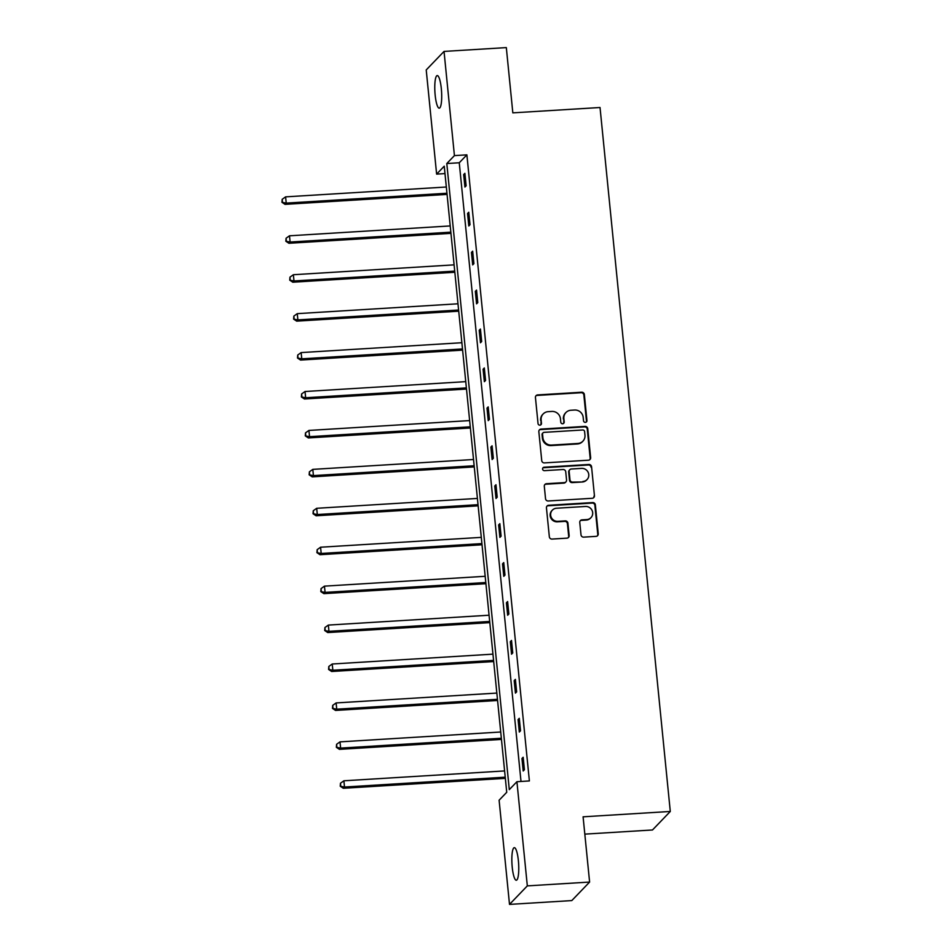 <?xml version="1.0" encoding="UTF-8"?>
<svg xmlns="http://www.w3.org/2000/svg" width="952" height="952" viewBox="0 0 952 952"><rect width="100%" height="100%" fill="white"/><g stroke="black" fill="none" stroke-linecap="round" stroke-linejoin="round"><path stroke-width="1.43" d="M585.409 422.367A1.749 1.69 43.9 0 0 586.944 420.546L584.35 394.521A2.499 2.404 43.9 0 0 581.66 392.224L537.642 394.925A2.499 2.404 43.9 0 0 535.44 397.519L538.035 423.545A1.749 1.69 43.9 0 0 541.01 424.663A1.749 1.69 43.9 0 0 541.462 423.342L541.129 419.975A8.009 7.711 43.9 0 1 548.162 411.657L551.839 411.431A8.009 7.711 43.9 0 1 560.442 418.785L560.776 422.152A1.749 1.69 43.9 0 0 563.751 423.259A1.749 1.69 43.9 0 0 564.203 421.938L563.87 418.571A8.009 7.711 43.9 0 1 570.914 410.252L574.58 410.026A8.009 7.711 43.9 0 1 583.183 417.392L583.516 420.76A1.749 1.69 43.9 0 0 585.409 422.367M586.23 422.093A1.749 1.69 43.9 0 0 586.468 421.046L583.862 395.02A2.499 2.404 43.9 0 0 581.172 392.724L537.154 395.425A2.499 2.404 43.9 0 0 535.857 395.901M540.748 424.878A1.749 1.69 43.9 0 0 540.974 423.842L541.129 419.975M563.489 423.485A1.749 1.69 43.9 0 0 563.727 422.438L563.87 418.571M512.224 867.153A16.315 3.332 86.5 0 1 514.306 847.661A16.315 3.332 86.5 0 1 518.388 860.751A16.315 3.332 86.5 0 1 516.305 880.243A16.315 3.332 86.5 0 1 512.224 867.153M435.159 95.069A16.315 3.332 86.5 0 1 437.242 75.577A16.315 3.332 86.5 0 1 441.323 88.667A16.315 3.332 86.5 0 1 439.241 108.159A16.315 3.332 86.5 0 1 435.159 95.069M581.006 534.834A2.499 2.404 43.9 0 0 583.695 537.13L596.047 536.369A2.499 2.404 43.9 0 0 598.249 533.774L595.357 504.869A2.499 2.404 43.9 0 0 592.668 502.573L548.649 505.274A2.499 2.404 43.9 0 0 546.448 507.868L549.34 536.773A2.499 2.404 43.9 0 0 552.029 539.07L566.94 538.154A2.499 2.404 43.9 0 0 569.141 535.559L567.916 523.183A2.499 2.404 43.9 0 0 565.226 520.887L557.824 521.339A6.7 6.438 43.9 0 1 552.35 510.153A6.7 6.438 43.9 0 1 556.515 508.237L585.492 506.464A6.7 6.438 43.9 0 1 590.978 517.65A6.7 6.438 43.9 0 1 586.801 519.566L581.97 519.863A2.499 2.404 43.9 0 0 579.768 522.458L581.006 534.834M444.037 51.42L506.321 47.6L512.83 112.86L600.034 107.505L670.291 811.461L583.088 816.816L589.609 882.064L527.325 885.884L509.51 904.4L499.11 800.216L506.738 792.29L444.251 166.184L436.623 174.121L426.222 69.936L444.037 51.42L454.425 155.604L446.797 163.53L509.296 789.636L516.924 781.711L527.325 885.884M516.924 781.711L529.383 780.938L466.885 154.843L454.425 155.604M588.443 460.197A2.499 2.404 43.9 0 0 590.645 457.591L587.753 428.697A2.499 2.404 43.9 0 0 585.063 426.389L541.045 429.09A2.499 2.404 43.9 0 0 538.844 431.696L541.736 460.601A2.499 2.404 43.9 0 0 544.425 462.898L588.443 460.197M591.561 466.777L594.441 495.683A2.499 2.404 43.9 0 1 592.239 498.289L548.221 500.978A2.499 2.404 43.9 0 1 545.532 498.681L544.306 486.317A2.499 2.404 43.9 0 1 546.507 483.711L564.357 482.616A2.499 2.404 43.9 0 0 566.559 480.022L565.738 471.811A2.499 2.404 43.9 0 0 563.048 469.514L544.461 470.657A1.749 1.69 43.9 0 1 543.033 467.729A1.749 1.69 43.9 0 1 544.116 467.23L588.871 464.481A2.499 2.404 43.9 0 1 591.561 466.777L594.441 495.683M589.609 882.064L571.795 900.58L509.51 904.4M584.825 834.13L652.489 829.977L670.291 811.461M444.989 173.597L436.623 174.121M466.885 154.843L459.257 162.768L521.006 781.449M459.257 162.768L446.797 163.53M523.207 770.977L521.958 758.494L523.16 757.245L524.409 769.716L523.207 770.977M519.316 732.04L518.078 719.569L519.28 718.32L520.518 730.791L519.316 732.04M515.437 693.115L514.187 680.632L515.389 679.383L516.638 691.866L515.437 693.115M511.545 654.191L510.308 641.707L511.51 640.458L512.747 652.929L511.545 654.191M507.666 615.254L506.416 602.783L507.618 601.533L508.868 614.004L507.666 615.254M503.775 576.329L502.537 563.846L503.739 562.596L504.976 575.079L503.775 576.329M499.895 537.404L498.646 524.921L499.848 523.671L501.097 536.154L499.895 537.404M496.004 498.467L494.766 485.996L495.968 484.747L497.206 497.218L496.004 498.467M492.125 459.542L490.875 447.071L492.077 445.81L493.326 458.293L492.125 459.542M488.233 420.617L486.996 408.134L488.197 406.885L489.435 419.368L488.233 420.617M484.354 381.681L483.104 369.209L484.306 367.96L485.556 380.431L484.354 381.681M480.462 342.756L479.213 330.284L480.427 329.035L481.664 341.506L480.462 342.756M476.583 303.831L475.334 291.348L476.535 290.098L477.785 302.581L476.583 303.831M472.692 264.906L471.442 252.423L472.656 251.173L473.894 263.644L472.692 264.906M468.812 225.969L467.563 213.498L468.765 212.248L470.014 224.72L468.812 225.969M464.921 187.044L463.672 174.561L464.885 173.312L466.123 185.795L464.921 187.044M463.672 174.561L464.993 174.49M467.563 213.498L468.884 213.415M471.442 252.423L472.763 252.34M475.334 291.348L476.654 291.276M479.213 330.284L480.534 330.201M483.104 369.209L484.425 369.126M486.996 408.134L488.305 408.051M490.875 447.071L492.196 446.988M494.766 485.996L496.075 485.913M498.646 524.921L499.967 524.838M502.537 563.846L503.858 563.774M506.416 602.783L507.737 602.699M510.308 641.707L511.629 641.624M514.187 680.632L515.508 680.561M518.078 719.569L519.399 719.486M521.958 758.494L523.279 758.411M565.916 412.537L565.44 413.037A8.009 7.711 43.9 0 0 563.382 419.07M543.175 413.942L542.699 414.441A8.009 7.711 43.9 0 0 540.641 420.475M589.74 459.709A2.499 2.404 43.9 0 0 590.157 458.09L587.277 429.197A2.499 2.404 43.9 0 0 584.587 426.889L540.569 429.59A2.499 2.404 43.9 0 0 539.272 430.078M584.599 431.601A1.749 1.69 43.9 0 0 582.719 429.983L544.08 432.363A1.749 1.69 43.9 0 0 542.545 434.171L542.902 437.73A8.009 7.711 43.9 0 0 551.505 445.084L577.912 443.465A8.009 7.711 43.9 0 0 584.956 435.147L584.599 431.601M542.985 432.862L542.509 433.362A1.749 1.69 43.9 0 0 542.057 434.671L542.545 434.171M582.91 441.181L582.422 441.68A8.009 7.711 43.9 0 1 577.436 443.965L551.018 445.584A8.009 7.711 43.9 0 1 542.414 438.229L542.057 434.671M593.548 497.801A2.499 2.404 43.9 0 0 593.965 496.182M565.916 481.902L565.428 482.402A2.499 2.404 43.9 0 1 563.87 483.116L546.02 484.211A2.499 2.404 43.9 0 0 544.722 484.699M591.085 467.277A2.499 2.404 43.9 0 0 588.384 464.981L543.64 467.729A1.749 1.69 43.9 0 0 542.818 468.003M582.874 481.486A6.7 6.438 43.9 0 0 588.11 472.24A6.7 6.438 43.9 0 0 581.565 468.384L571.367 469.003A2.499 2.404 43.9 0 0 569.165 471.609L569.974 479.808A2.499 2.404 43.9 0 0 572.664 482.105L582.398 481.986A6.7 6.438 43.9 0 0 586.563 480.07L587.051 479.57M569.796 469.717L569.32 470.217A2.499 2.404 43.9 0 0 568.677 472.109L569.165 471.609M582.398 481.986L572.188 482.604A2.499 2.404 43.9 0 1 569.498 480.308L568.677 472.109M590.978 517.65L590.49 518.15A6.7 6.438 43.9 0 1 586.325 520.066L581.493 520.363A2.499 2.404 43.9 0 0 580.196 520.839M552.35 510.153L551.862 510.653A6.7 6.438 43.9 0 0 557.337 521.839L557.824 521.339M568.249 537.678A2.499 2.404 43.9 0 0 568.665 536.059L567.428 523.683A2.499 2.404 43.9 0 0 564.738 521.387L557.337 521.839M597.344 535.893A2.499 2.404 43.9 0 0 597.761 534.274L594.881 505.369A2.499 2.404 43.9 0 0 592.192 503.072L548.173 505.774A2.499 2.404 43.9 0 0 546.876 506.25M446.333 187.008L285.6 196.862L286.219 203.109L285.017 204.359L447.071 194.41M282.435 201.812L282.185 199.313L281.959 202.312L286.219 203.109L446.952 193.244M282.185 199.313L285.6 196.862M285.017 204.359L281.959 202.312M450.213 225.933L289.491 235.798L290.11 242.034L288.908 243.284L450.95 233.347M286.326 240.737L286.076 238.238L285.838 241.237L290.11 242.034L450.832 232.169M286.076 238.238L289.491 235.798M288.908 243.284L285.838 241.237M454.104 264.858L293.371 274.723L293.99 280.959L292.788 282.209L454.842 272.272M290.205 279.662L289.955 277.163L289.729 280.162L293.99 280.959L454.723 271.106M289.955 277.163L293.371 274.723M292.788 282.209L289.729 280.162M457.983 303.795L297.262 313.648L297.881 319.896L296.679 321.145L458.721 311.197M294.097 318.599L293.847 316.1L293.609 319.098L297.881 319.896L458.602 310.031M293.847 316.1L297.262 313.648M296.679 321.145L293.609 319.098M461.875 342.72L301.141 352.585L301.772 358.821L300.558 360.07L462.612 350.134M297.976 357.524L297.726 355.025L297.5 358.023L301.772 358.821L462.493 348.956M297.726 355.025L301.141 352.585M300.558 360.07L297.5 358.023M465.754 381.645L305.033 391.51L305.651 397.746L304.45 398.995L466.492 389.059M301.867 396.448L301.617 393.95L301.379 396.948L305.651 397.746L466.385 387.892M301.617 393.95L305.033 391.51M304.45 398.995L301.379 396.948M469.645 420.582L308.912 430.435L309.543 436.67L308.329 437.932L470.383 427.983M305.747 435.373L305.497 432.886L305.271 435.873L309.543 436.67L470.264 426.817M305.497 432.886L308.912 430.435M308.329 437.932L305.271 435.873M473.525 459.507L312.803 469.372L313.422 475.607L312.22 476.857L474.263 466.92M309.638 474.31L309.388 471.811L309.15 474.81L313.422 475.607L474.155 465.742M309.388 471.811L312.803 469.372M312.22 476.857L309.15 474.81M477.416 498.432L316.683 508.297L317.313 514.532L316.1 515.782L478.154 505.845M313.517 513.235L313.267 510.736L313.041 513.735L317.313 514.532L478.035 504.679M313.267 510.736L316.683 508.297M316.1 515.782L313.041 513.735M481.295 537.368L320.574 547.221L321.193 553.457L319.991 554.707L482.033 544.77M317.409 552.16L317.159 549.673L316.921 552.66L321.193 553.457L481.926 543.604M317.159 549.673L320.574 547.221M319.991 554.707L316.921 552.66M485.187 576.293L324.453 586.146L325.084 592.394L323.882 593.643L485.925 583.695M321.288 591.097L321.05 588.598L320.812 591.597L325.084 592.394L485.806 582.529M321.05 588.598L324.453 586.146M323.882 593.643L320.812 591.597M489.066 615.218L328.345 625.083L328.964 631.319L327.762 632.568L489.804 622.632M325.179 630.022L324.93 627.523L324.703 630.521L328.964 631.319L489.697 621.454M324.93 627.523L328.345 625.083M327.762 632.568L324.703 630.521M492.957 654.155L332.224 664.008L332.855 670.244L331.653 671.493L493.695 661.557M329.059 668.947L328.821 666.459L328.583 669.446L332.855 670.244L493.576 660.39M328.821 666.459L332.224 664.008M331.653 671.493L328.583 669.446M496.837 693.08L336.115 702.933L336.734 709.181L335.532 710.43L497.587 700.482M332.95 707.883L332.7 705.384L332.474 708.383L336.734 709.181L497.468 699.315M332.7 705.384L336.115 702.933M335.532 710.43L332.474 708.383M500.728 732.005L339.995 741.87L340.626 748.105L339.424 749.355L501.466 739.418M336.841 746.808L336.591 744.309L336.353 747.308L340.626 748.105L501.347 738.24M336.591 744.309L339.995 741.87M339.424 749.355L336.353 747.308M504.608 770.93L343.886 780.795L344.505 787.03L343.303 788.28L505.357 778.343M340.721 785.733L340.471 783.234L340.245 786.233L344.505 787.03L505.238 777.177M340.471 783.234L343.886 780.795M343.303 788.28L340.245 786.233"/></g></svg>
